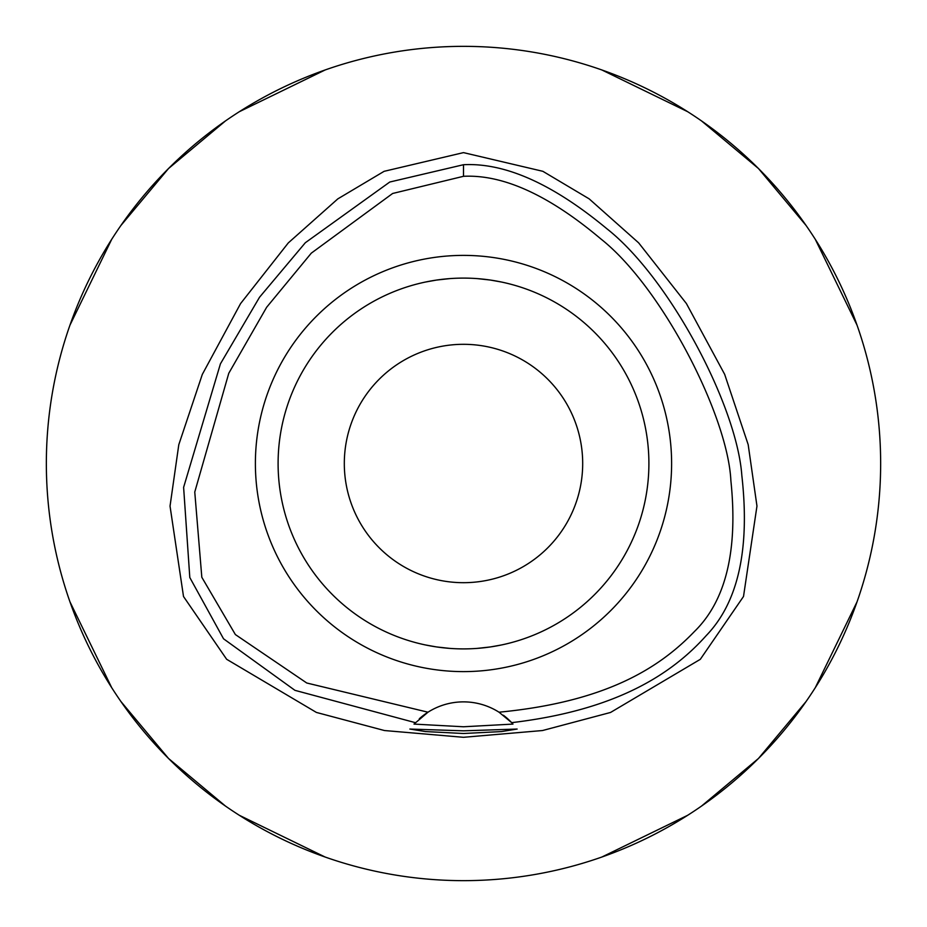 <?xml version="1.0" encoding="UTF-8"?>
<svg xmlns="http://www.w3.org/2000/svg" width="927" height="927" viewBox="0 0 927 927"><rect width="100%" height="100%" fill="white"/><g stroke="black" fill="none" stroke-linecap="round" stroke-linejoin="round"><path stroke-width="1.39" d="M499.016 712.203A66.211 66.211 0 0 0 427.984 712.203L306.756 683.002L235.365 634.555L201.819 577.278L194.763 492.028L228.772 373.28L266.64 307.277L311.298 253.152L392.642 193.476L463.5 176.304C503.245 174.346 549.074 195.249 600.963 239.015C662.121 287.312 727.822 415.841 730.882 480.661C738.089 550.522 725.899 600.835 694.335 631.623C658.981 668.39 605.389 701.959 499.016 712.203A66.211 66.211 0 0 1 499.027 712.203L511.669 722.654A66.211 66.211 0 0 1 512.121 723.13M463.5 255.388A208.111 208.111 0 0 0 255.388 463.5A208.111 208.111 0 0 0 463.5 671.611A208.111 208.111 0 0 0 671.611 463.5A208.111 208.111 0 0 0 463.5 255.388M512.55 723.605A66.211 66.211 0 0 1 512.99 724.091L511.669 722.654A66.211 66.211 0 0 0 503.407 715.25M419.317 718.761A66.211 66.211 0 0 1 427.984 712.203L414.01 724.091A66.211 66.211 0 0 1 414.45 723.605M414.879 723.13A66.211 66.211 0 0 1 415.435 722.55M415.331 722.654L294.948 690.337L223.534 638.796L189.803 577.521L183.616 487.359L220.417 363.847L259.514 297.266L305.342 242.712L389.769 182.028L463.5 164.716C504.995 162.584 552.747 183.894 606.745 228.645C669.549 277.984 736.826 405.748 741.82 475.354C750.105 548.969 738.24 602.399 706.212 635.621C671.693 674.196 616.548 710.221 511.669 722.654M463.5 730.824L409.861 729.051L425.563 731.565L463.5 733.5L501.368 731.577L517.139 729.051L463.5 730.824M512.99 724.091L463.5 726.768L414.01 724.091M463.5 152.619L384.114 171.321L337.822 198.876L288.285 242.92L240.568 303.592L202.318 374.392L178.795 444.693L170.035 506.119L183.511 596.513L226.651 659.282L316.408 712.434L384.45 730.534L463.5 737.301L542.527 730.534L610.545 712.457L700.302 659.329L743.512 596.478L756.965 506.061L748.182 444.624L724.647 374.311L686.386 303.523L638.668 242.874L589.155 198.853L542.863 171.31L463.5 152.619M463.5 880.65A417.15 417.15 0 0 1 46.35 463.5A417.15 417.15 0 0 1 463.5 46.35A417.15 417.15 0 0 1 880.65 463.5A417.15 417.15 0 0 1 463.5 880.65M325.145 69.965L239.305 111.715M225.493 120.916L168.529 168.529L120.916 225.493M111.715 239.305L69.965 325.145M69.965 601.855L111.715 687.695M120.916 701.507L168.529 758.471L225.493 806.084M239.305 815.285L325.145 857.035M601.855 857.035L687.695 815.285M701.507 806.084L758.471 758.471L806.084 701.507M815.285 687.695L857.035 601.855M857.035 325.145L815.285 239.305M806.084 225.493L758.471 168.529L701.507 120.916M687.695 111.715L601.855 69.965M463.5 344.311A119.189 119.189 0 0 0 344.311 463.5A119.189 119.189 0 0 0 463.5 582.689A119.189 119.189 0 0 0 582.689 463.5A119.189 119.189 0 0 0 463.5 344.311M490.673 280.105L501.298 281.993M509.352 283.859L509.931 284.01M501.542 282.051L492.48 280.383M490.29 280.047L477.289 278.61M477.208 648.39L490.07 646.988M490.684 646.895L501.298 645.007M509.34 643.141L509.931 642.99M514.74 641.681L515.342 641.507M501.542 644.949L492.469 646.629M490.29 646.953L477.475 648.367M449.792 278.61L436.93 280.012M436.327 280.105L425.702 281.993M417.648 283.859L417.069 284.01M425.458 282.051L434.52 280.383M436.71 280.047L449.525 278.633M449.792 648.39L436.93 646.988M436.316 646.895L425.702 645.007M417.66 643.141L417.069 642.99M425.458 644.949L434.531 646.617M436.71 646.953L449.711 648.39M463.5 648.9A185.4 185.4 0 0 0 648.9 463.5A185.4 185.4 0 0 0 463.5 278.1A185.4 185.4 0 0 0 278.1 463.5A185.4 185.4 0 0 0 463.5 648.9M463.5 164.716L463.5 176.304"/></g></svg>
